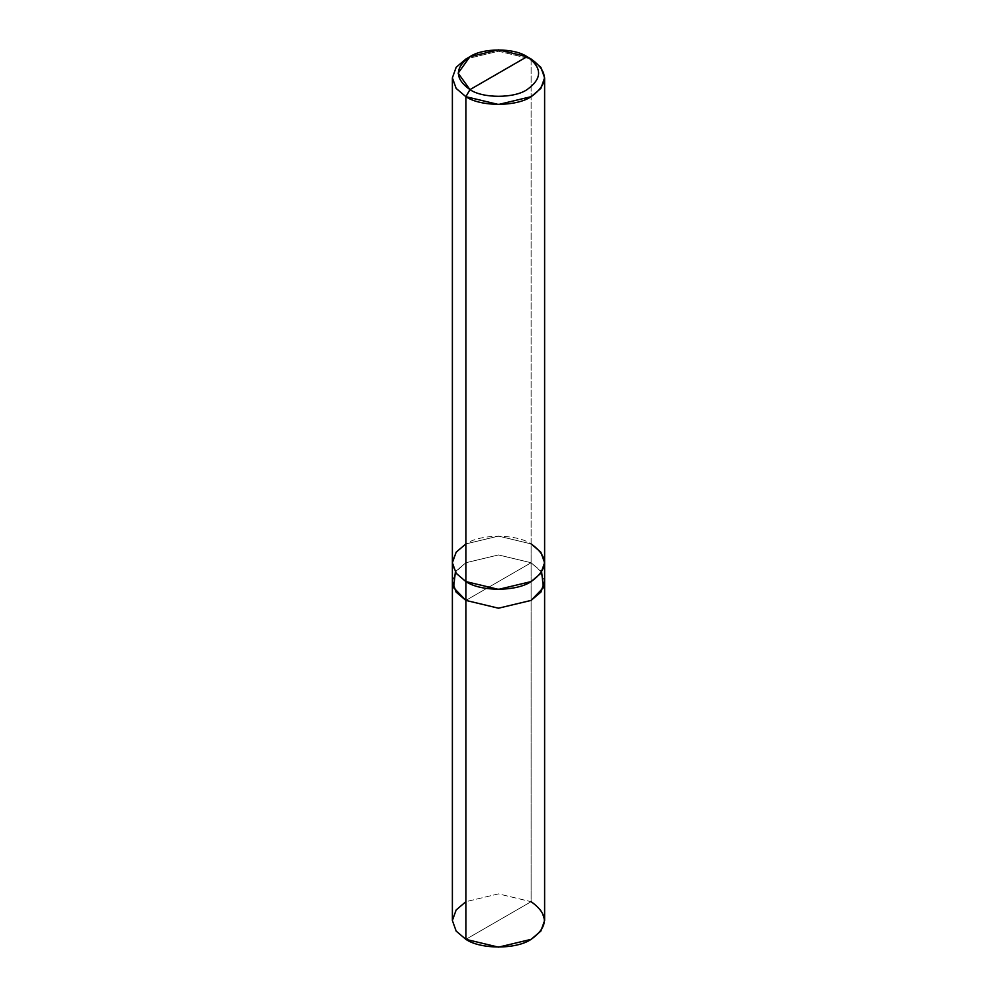 <?xml version="1.0" encoding="UTF-8"?>
<svg xmlns="http://www.w3.org/2000/svg" width="997" height="997" viewBox="0 0 997 997"><rect width="100%" height="100%" fill="white"/><g stroke="black" fill="none" stroke-linecap="round" stroke-linejoin="round"><path stroke-width="0.75" stroke-dasharray="4.99 3.74" d="M452.376 920.518L456.165 909.949L465.886 901.687L498.5 893.885L531.114 901.687L465.886 939.348L531.114 901.687L531.114 562.744L540.686 570.807L544.624 581.151L540.686 570.807L531.114 562.744L498.5 554.943L465.886 562.744L456.314 570.807L452.376 581.151L456.314 570.807L465.886 562.744L498.5 554.943L531.114 562.744L498.5 581.575L531.114 562.744L531.114 901.687L498.5 893.885L465.886 901.687M452.376 581.575L456.177 570.994L465.886 562.744L498.5 554.943L531.114 562.744L465.886 600.406L531.114 562.744L498.5 554.943L465.886 562.744L455.355 572.166M531.114 901.687L540.835 909.949L544.624 920.518M541.645 572.166L531.114 562.744L531.114 543.913L498.5 536.112L465.886 543.913L456.177 552.164L452.376 562.744L456.177 573.312L465.886 581.575C448.301 569.013 448.301 556.463 465.886 543.913C480.566 533.756 516.434 533.756 531.114 543.913L498.5 536.112L465.886 543.913M452.376 563.168L456.165 552.164L465.886 543.913L498.5 536.112L531.114 543.913C548.699 556.463 548.699 569.013 531.114 581.575C516.434 591.732 480.566 591.732 465.886 581.575L498.5 589.364L531.114 581.575L540.823 573.312L544.624 562.744L540.835 552.164L531.114 543.913L531.114 59.022L498.5 51.233L465.886 59.022L498.5 51.233L531.114 59.022L531.114 562.744L540.823 570.994L544.624 581.575"/><path stroke-width="1.5" d="M544.624 581.151L540.972 591.969L531.114 600.406L498.5 608.207L465.886 600.406L465.886 939.348L456.165 931.098L452.376 920.518L452.376 581.575L456.165 592.143L465.886 600.406L456.028 591.969L452.376 581.575L452.376 77.853L456.165 88.434L465.886 96.684L465.886 600.406L498.5 608.207L531.114 600.406L540.835 592.143L544.624 581.151M465.886 901.687L456.165 909.949L452.376 920.518L456.165 931.098L465.886 939.348C480.566 949.505 516.434 949.505 531.114 939.348C548.711 926.799 548.711 914.249 531.114 901.687M455.355 572.166L453.598 587.657L465.886 600.406L498.5 608.195L531.114 600.406L540.823 592.143L544.624 581.575L544.624 920.518L540.835 931.098L531.114 939.348L498.5 947.15L465.886 939.348L465.886 600.406L456.177 592.143L452.376 581.575M465.886 543.913L456.165 552.164L452.376 562.744L456.165 573.325L465.886 581.575L465.886 96.684L498.5 104.486L531.114 96.684L540.835 88.434L544.624 77.853L540.835 67.285L531.114 59.022L527.039 56.679C542.43 67.659 542.43 78.638 527.039 89.63C514.19 98.516 482.81 98.516 469.961 89.63L527.039 56.679L498.5 49.85L469.961 56.679L458.146 73.155L469.961 89.63L465.886 96.684L456.165 88.434L452.376 77.853L456.165 67.285L465.886 59.035L456.165 67.285L452.376 77.853M541.645 572.166L543.402 587.657L531.114 600.406L498.5 608.195L465.886 600.406L465.886 581.575L456.165 573.325L452.376 562.744M469.961 89.63C454.57 78.638 454.57 67.659 469.961 56.679C482.81 47.781 514.19 47.781 527.039 56.679L469.961 89.63C482.81 98.516 514.19 98.516 527.039 89.63C542.43 78.638 542.43 67.659 527.039 56.679L531.114 59.035C548.711 71.585 548.711 84.134 531.114 96.684C516.434 106.841 480.566 106.841 465.886 96.684L469.961 89.63M544.624 581.575L544.624 562.744L540.823 552.164L531.114 543.913C548.711 556.463 548.711 569.013 531.114 581.575C516.434 591.732 480.566 591.732 465.886 581.575L498.5 589.377L531.114 581.575L540.835 573.325L544.624 562.744L544.624 77.853M465.886 59.035L469.961 56.679M531.114 59.035L527.039 56.679"/></g></svg>
